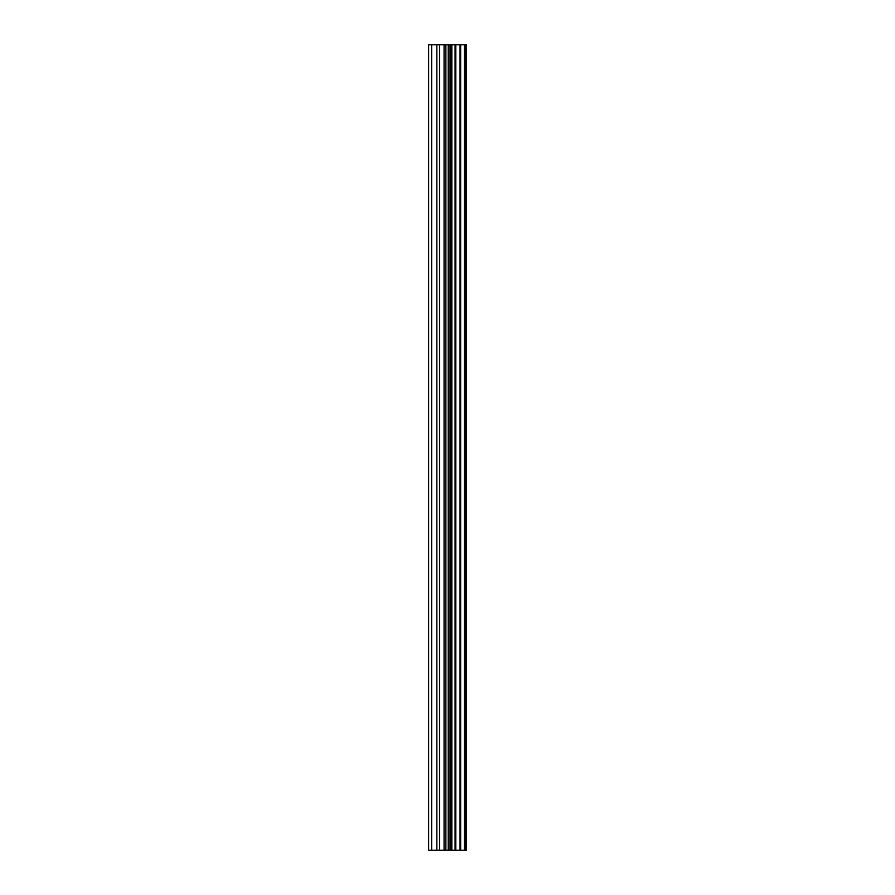 <?xml version="1.0" encoding="UTF-8"?>
<svg xmlns="http://www.w3.org/2000/svg" width="895" height="895" viewBox="0 0 895 895"><rect width="100%" height="100%" fill="white"/><g stroke="black" fill="none" stroke-linecap="round" stroke-linejoin="round"><path stroke-width="1.34" d="M444.077 850.25L466.373 850.25L466.373 44.75L428.627 44.75L428.627 850.25L444.077 850.25L444.077 44.75M464.505 850.25L464.505 44.75M460.679 850.25L460.679 44.75M460.041 850.25L460.041 44.75M455.074 850.25L455.074 44.75M451.852 850.25L451.852 44.75M450.017 850.25L450.017 44.75M445.878 850.25L445.878 44.75M436.849 850.25L436.849 44.75M431.647 850.25L431.647 44.75M465.131 850.25L465.131 44.75M455.823 850.25L455.823 44.75M450.834 850.25L450.834 44.75M448.238 850.25L448.238 44.75M439.546 850.25L439.546 44.75"/></g></svg>
